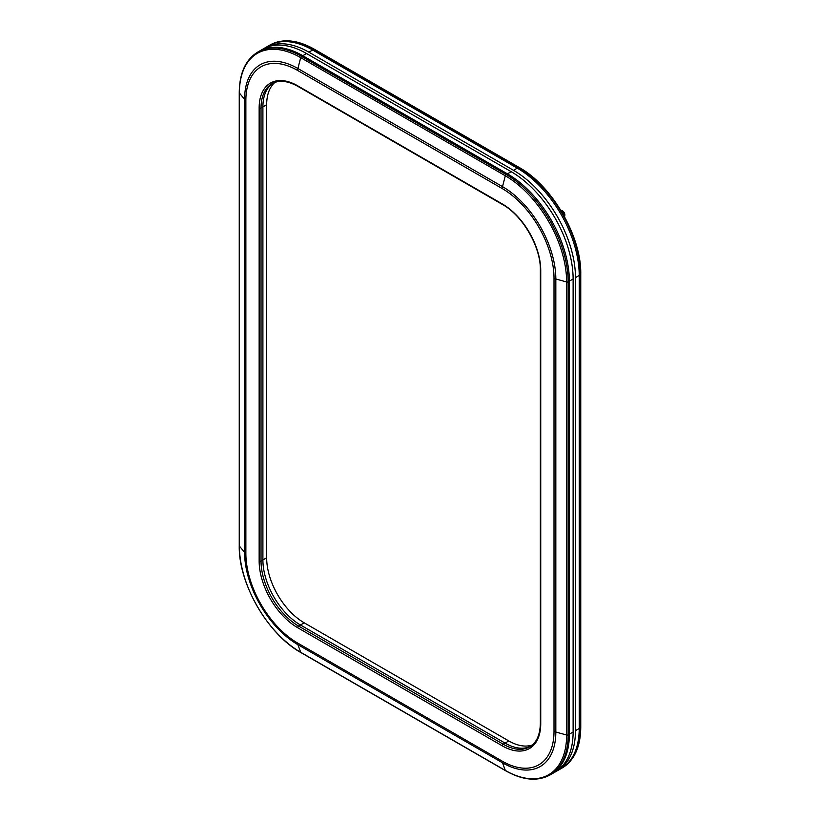 <?xml version="1.0" encoding="UTF-8"?>
<svg xmlns="http://www.w3.org/2000/svg" width="820" height="820" viewBox="0 0 820 820"><rect width="100%" height="100%" fill="white"/><g stroke="black" fill="none" stroke-linecap="round" stroke-linejoin="round"><path stroke-width="1.23" d="M301.278 652.628A1.333 0.769 -60 0 1 300.919 652.576L505.54 770.708C522.596 780.322 537.418 781.747 550.005 774.982L554.976 772.112A87.607 50.584 -120 0 0 573.118 732.014L573.118 278.974A87.607 50.584 -120 0 0 511.167 171.677L306.547 53.536A87.607 50.584 -120 0 0 262.748 49.2L258.997 51.373A87.607 50.584 -120 0 1 302.795 55.709L507.416 173.84A87.607 50.584 -120 0 1 569.367 281.137L569.367 734.177A87.607 50.584 -120 0 1 551.214 774.285A87.607 50.584 -120 0 0 569.367 734.177L569.367 281.137A87.607 50.584 -120 0 0 507.416 173.84L302.795 55.709A87.607 50.584 -120 0 0 258.997 51.373L257.777 52.07C245.631 59.583 239.45 73.134 239.245 92.711A1.333 0.769 -0 0 0 239.378 93.049L244.585 99.292A6.642 3.833 -0 0 0 245.867 100.337L245.867 553.367A73.206 42.261 -120 0 0 297.639 643.034L502.25 761.165A73.206 42.261 -120 0 0 554.012 731.276A6.642 3.833 180 0 0 555.827 732.024A75.399 43.532 -120 0 1 502.516 762.805A6.642 3.833 -60 0 1 502.25 761.165M502.25 203.913A1.333 0.769 120 0 0 502.527 204.528C522.647 215.496 540.903 247.127 540.349 270.036A1.333 0.769 180 0 0 540.739 270.569A54.427 31.426 -120 0 0 502.25 203.913L297.639 85.782A54.427 31.426 -120 0 0 259.151 108.004A1.333 0.769 -0 0 0 261.026 108.004L262.902 106.918A53.095 30.658 -120 0 1 272.968 83.189A53.095 30.658 -120 0 0 262.902 106.918L262.902 559.957A53.095 30.658 -120 0 0 300.448 624.983L505.069 743.115A53.095 30.658 -120 0 0 530.653 746.272A53.095 30.658 -120 0 1 505.069 743.115L508.82 740.952A53.095 30.658 -120 0 0 532.364 744.96M274.956 82.359A53.095 30.658 -120 0 0 266.664 104.755L262.902 106.918L262.902 559.957A53.095 30.658 -120 0 0 300.448 624.983L505.069 743.115L503.193 744.201A53.095 30.658 -120 0 0 529.74 746.835C536.608 742.715 540.144 734.792 540.349 723.066A1.333 0.769 180 0 0 540.739 723.609A54.427 31.426 -120 0 1 502.25 745.831A1.333 0.769 -60 0 1 503.193 744.201L298.572 626.07L300.448 624.983L304.21 622.821L508.82 740.952M266.664 104.755L266.664 557.784A53.095 30.658 -120 0 0 304.21 622.821M556.134 771.415A87.607 50.584 -120 0 0 557.323 770.759A87.607 50.584 -120 0 0 575.466 730.651L575.466 277.621A87.607 50.584 -120 0 0 513.515 170.324L308.894 52.183L312.656 50.02A87.607 50.584 -120 0 0 268.847 45.674A87.607 50.584 -120 0 1 312.656 50.02L517.266 168.151L312.656 50.02L313.793 49.354A87.607 50.584 -120 0 0 269.995 45.018L265.096 47.847A87.607 50.584 -120 0 0 263.938 48.554M575.466 277.621L579.217 275.448A87.607 50.584 -120 0 0 517.266 168.151A87.607 50.584 -120 0 1 579.217 275.448L579.217 728.488L579.217 275.448L580.365 274.792A87.607 50.584 -120 0 0 518.414 167.495L513.515 170.324M557.323 770.759L561.075 768.596A87.607 50.584 -120 0 0 579.217 728.488A87.607 50.584 -120 0 1 561.075 768.596L562.223 767.93A87.607 50.584 -120 0 0 580.365 727.822L575.466 730.651M308.894 52.183A87.607 50.584 -120 0 0 265.096 47.847M561.444 210.525A3.321 1.917 60 0 1 564.877 214.912A3.321 1.917 60 0 1 564.621 215.988M561.884 210.894A5.309 3.065 60 0 1 561.936 210.935A5.309 3.065 60 0 1 564.15 214.204L562.592 211.683L561.905 212.083M564.519 215.465L564.498 215.383A5.309 3.065 -120 0 0 564.498 215.383A5.309 3.065 -120 0 0 564.15 214.204L564.744 217.105M560.675 210.043L562.592 211.683M505.54 770.708A1.333 0.769 -60 0 1 505.315 770.431L502.516 762.805L297.896 644.663A6.642 3.833 -60 0 1 297.639 643.034M239.378 545.423A1.333 0.769 -0 0 0 239.245 545.751C238.435 583.44 267.873 634.434 300.919 652.576A1.333 0.769 -60 0 1 300.704 652.289L505.315 770.431A86.715 50.071 -120 0 0 566.64 735.027L555.827 732.024L555.827 278.984A6.642 3.833 180 0 1 554.012 278.236A73.206 42.261 -120 0 0 502.25 188.579L297.639 70.448A73.206 42.261 -120 0 0 245.867 100.337M550.005 774.982A87.607 50.584 -120 0 0 568.147 734.874A1.333 0.769 180 0 1 566.64 735.027L566.64 281.988L555.827 278.984A75.399 43.532 -120 0 0 502.516 186.642A6.642 3.833 120 0 0 502.25 188.579M573.118 732.014L568.147 734.874L568.147 281.844A1.333 0.769 180 0 1 566.64 281.988A86.715 50.071 -120 0 0 505.315 175.777L502.516 186.642L297.896 68.501A6.642 3.833 120 0 0 297.639 70.448M259.151 108.004L259.151 561.044A54.427 31.426 -120 0 0 297.639 627.689A1.333 0.769 -60 0 1 298.572 626.07A53.095 30.658 -120 0 1 261.026 561.044L266.664 557.784M297.639 627.689L502.25 745.831M239.378 92.383A1.333 0.769 -0 0 0 239.245 92.711L239.245 545.751A1.333 0.769 -0 0 0 239.378 546.089A86.715 50.071 -120 0 0 300.704 652.289L297.896 644.663A75.399 43.532 -120 0 1 244.585 552.321A6.642 3.833 -0 0 0 245.867 553.367M259.151 561.044A1.333 0.769 -0 0 0 261.026 561.044L261.026 108.004A53.095 30.658 -120 0 1 272.025 83.691C279.026 79.806 287.656 80.708 297.906 86.387A1.333 0.769 120 0 1 297.639 85.782M239.378 546.089L244.585 552.321L244.585 99.292A75.399 43.532 -120 0 1 297.896 68.501L300.704 57.646A86.715 50.071 -120 0 0 239.378 93.049L239.378 546.089M306.547 53.536L301.586 56.406A1.333 0.769 120 0 0 300.704 57.646L505.315 175.777A1.333 0.769 120 0 1 506.206 174.537L301.586 56.406A87.607 50.584 -120 0 0 257.777 52.07M511.167 171.677L506.206 174.537A87.607 50.584 -120 0 1 568.147 281.844L573.118 278.974M540.739 270.569L540.739 723.609M554.012 278.236L554.012 731.276M314.706 49.651A1.333 0.769 120 0 0 314.46 49.292A1.333 0.769 120 0 0 313.793 49.354L518.414 167.495A1.333 0.769 120 0 1 519.08 167.423L314.46 49.292C297.404 39.678 282.582 38.253 269.995 45.018M519.327 167.782A1.333 0.769 120 0 0 519.08 167.423C552.126 185.566 581.564 236.56 580.755 274.249A1.333 0.769 180 0 1 580.365 274.792L580.365 727.822A1.333 0.769 180 0 0 580.755 727.289L580.755 274.249A1.333 0.769 180 0 0 580.56 273.849M580.56 726.889A1.333 0.769 180 0 1 580.755 727.289C580.55 746.866 574.369 760.417 562.223 767.93M502.527 204.528L297.906 86.387M540.349 270.036L540.349 723.066"/></g></svg>

